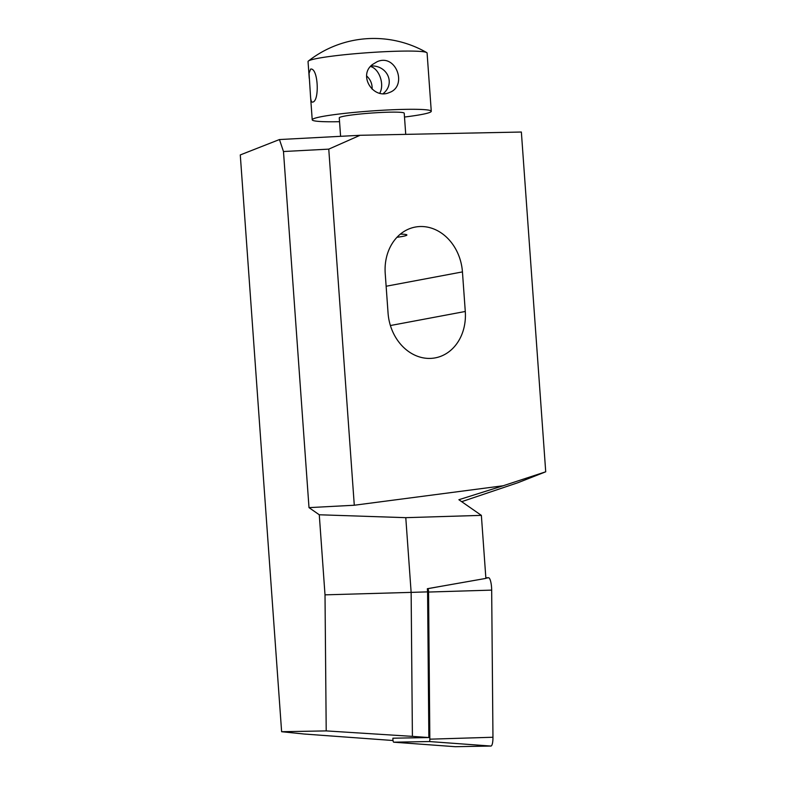 <?xml version="1.0" encoding="UTF-8"?>
<svg xmlns="http://www.w3.org/2000/svg" width="786" height="786" viewBox="0 0 786 786"><rect width="100%" height="100%" fill="white"/><g stroke="black" fill="none" stroke-linecap="round" stroke-linejoin="round"><path stroke-width="1.18" d="M309.045 73.275L310.46 95.283C310.657 99.783 311.295 102.082 312.386 102.17L312.681 102.101C319.745 101.168 318.232 67.596 310.637 69.07L309.045 73.275M370.501 66.496C379.294 68.736 384.737 84.397 379.776 93.17M383.175 93.613C395.643 83.699 387.557 65.277 371.012 65.916M309.252 78.384L308.043 61.583A59.677 4.578 -4.1 0 1 308.397 61.033A59.677 4.578 -4.1 0 1 309.684 60.375A59.677 4.578 -4.1 0 1 371.031 52.485A59.677 4.578 -4.1 0 1 426.68 52.564A59.677 4.578 -4.1 0 1 427.093 53.055L431.268 111.268A59.677 4.578 -4.1 0 1 404.495 117.035M366.63 75.947C370.52 79.524 372.348 83.935 372.132 89.191M372.505 64.491C357.669 75.515 373.497 99.851 389.267 92.561C407.846 86.401 396.183 53.153 377.152 61.701L372.505 64.491M400.359 234.12A26.527 2.034 -4.1 0 1 406.834 235.142A26.527 2.034 -4.1 0 1 396.969 237.293M340.593 136.322L339.267 117.871A32.56 2.496 -4.1 0 1 340.161 117.202A32.56 2.496 -4.1 0 1 375.472 112.781A32.56 2.496 -4.1 0 1 404.22 113.213L405.733 134.367M339.542 121.692A59.677 4.578 -4.1 0 1 312.219 119.806A59.677 4.578 -4.1 0 1 313.86 118.598A59.677 4.578 -4.1 0 1 378.567 110.492A59.677 4.578 -4.1 0 1 431.268 111.268M481.366 515.37L485.886 578.398L427.358 588.714L427.584 591.878L411.137 592.379L405.782 517.669L481.366 515.37L458.877 499.719L503.187 485.758L354.29 505.241L309.006 507.628L319.273 514.771L405.782 517.669M319.273 514.771L325.011 594.845L326.21 730.901L281.624 731.717L304.192 734.026L393.029 740.51M427.584 591.878L428.861 737.543L412.404 736.374L411.137 592.379L325.011 594.845M360.076 135.29L279.452 139.544L283.481 151.521L328.764 149.134L360.076 135.29L521.364 132.028L545.72 471.796L517.954 482.702L461.687 501.674M281.624 731.717L240.28 154.93L279.452 139.544M283.481 151.521L309.006 507.628M427.358 588.714L427.712 588.704A2.859 0.678 -93 0 1 428.557 592.045L429.844 739.174A2.859 0.678 -93 0 1 429.294 741.542L393.737 742.19A2.859 0.678 -93 0 0 393.737 742.19A2.859 0.678 -93 0 1 392.892 738.85L392.882 738.201L428.861 737.543M385.219 273.469A46.413 38.455 -100.6 0 1 415.263 227.066A46.413 38.455 -100.6 0 1 462.443 271.907L465.283 311.472A46.413 38.455 -100.6 0 1 435.238 357.876A46.413 38.455 -100.6 0 1 388.058 313.034L385.219 273.469M503.187 485.758L545.72 471.796M328.764 149.134L354.29 505.241M412.404 736.374L326.21 730.901M455.241 746.69A10.611 2.525 -93 0 0 455.3 746.7A10.611 2.525 -93 0 0 455.359 746.7L490.926 746.052A10.611 2.525 -93 0 0 492.96 737.248L491.672 590.119A10.611 2.525 -93 0 0 488.548 577.73L485.836 577.779M462.443 271.907L386.132 286.242M465.283 311.472L390.406 325.532M429.844 739.174L492.96 737.248M429.294 741.542L490.926 746.052M428.557 592.045L491.672 590.119M427.712 588.704L441.064 586.297M485.866 578.211L488.548 577.73M455.3 746.7L393.717 742.19L455.359 746.7M426.68 52.564A106.1 106.1 0 0 0 308.367 61.062M310.46 95.283L312.219 119.806"/></g></svg>
